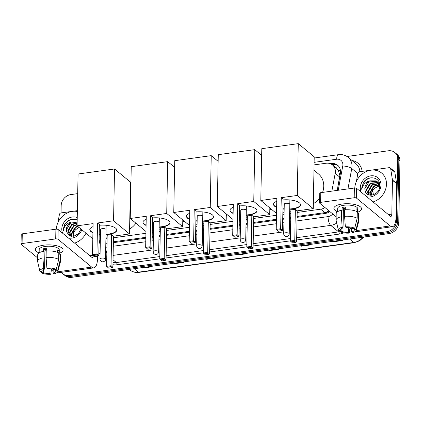 <?xml version="1.0" encoding="UTF-8"?>
<svg xmlns="http://www.w3.org/2000/svg" width="421" height="421" viewBox="0 0 421 421"><rect width="100%" height="100%" fill="white"/><g stroke="black" fill="none" stroke-linecap="round" stroke-linejoin="round"><path stroke-width="0.63" d="M331.89 164.511L332.311 164.453L331.201 163.537A10.388 8.878 -50.4 0 1 337.631 165.243A10.388 8.878 -50.4 0 1 340.531 171.936A10.388 8.878 -50.4 0 1 340.357 173.647L337.216 190.397L339.858 175.346L338.326 170.305L336.663 168.405A3.463 2.958 -50.4 0 0 334.795 166.863M331.869 191.134L335.2 173.352A10.388 8.878 -50.4 0 0 335.379 171.647A10.388 8.878 -50.4 0 0 332.474 164.948A10.388 8.878 -50.4 0 0 326.049 163.243L314.071 164.895M332.474 164.948L336.637 168.384A10.388 8.878 129.6 0 1 336.663 168.405M297.105 216.468L324.875 212.642L329.175 211.016M113.381 241.801L145.855 237.328M152.191 236.455L153.433 236.281M158.991 235.513L160.212 235.344M166.542 234.471L189.376 231.324M195.707 230.45L196.954 230.282M202.512 229.513L203.727 229.345M210.063 228.471L232.897 225.324M239.228 224.451L240.475 224.277M246.032 223.514L247.248 223.346M253.584 222.472L276.413 219.32M282.749 218.446L283.996 218.278M289.548 217.51L290.769 217.341M297.179 212.442L320.702 209.195A10.388 8.878 -50.4 0 0 325.001 207.569M113.459 237.776L145.934 233.297M152.265 232.424L153.512 232.25M159.07 231.487L160.285 231.318M166.621 230.445L189.45 227.293M195.786 226.419L197.033 226.251M202.59 225.482L203.806 225.314M210.142 224.44L232.971 221.293M239.307 220.42L240.554 220.246M246.106 219.483L247.327 219.315M253.658 218.441L276.492 215.294M282.828 214.421L284.07 214.247M289.627 213.484L290.848 213.315M105.908 238.707A10.388 8.878 -50.4 0 0 107.123 238.644M130.784 190.171L130.347 190.229M332.311 164.453A10.388 8.878 129.6 0 1 338.163 165.727M347.009 156.491L388.399 150.786A10.388 8.878 129.6 0 1 394.83 152.491A10.388 8.878 129.6 0 1 397.729 159.185L396.55 220.715A10.388 8.878 129.6 0 1 386.846 231.739L69.328 275.523A10.388 8.878 129.6 0 1 62.903 273.818A10.388 8.878 129.6 0 1 61.513 272.319M61.04 212.91L61.182 205.595A10.388 8.878 129.6 0 1 70.886 194.57L77.696 193.628M394.83 152.491L397.05 154.323A10.388 8.878 129.6 0 1 399.95 161.022L398.771 222.546L397.661 221.63A10.388 8.878 129.6 0 1 387.957 232.655L70.439 276.439A10.388 8.878 129.6 0 1 64.013 274.734A10.388 8.878 129.6 0 0 70.439 276.439L387.957 232.655A10.388 8.878 129.6 0 0 397.661 221.63L398.84 160.101L397.661 221.63L396.55 220.715M395.94 153.407A10.388 8.878 129.6 0 1 398.84 160.101A10.388 8.878 129.6 0 0 395.94 153.407M331.201 163.537L330.248 163.669M297.084 217.331L325.112 213.468A10.388 8.878 -50.4 0 0 329.832 211.558M113.365 242.664L145.84 238.186M152.17 237.312L153.418 237.144M158.975 236.376L160.19 236.207M166.527 235.334L189.361 232.187M195.691 231.313L196.939 231.14M202.496 230.376L203.711 230.208M210.047 229.334L232.876 226.188M239.212 225.314L240.459 225.14M246.017 224.372L247.232 224.204M253.568 223.33L276.397 220.183M282.733 219.309L283.98 219.141M289.532 218.373L290.753 218.204M100.072 238.023A10.388 8.878 -50.4 0 0 100.366 238.765M105.824 243.17A10.388 8.878 -50.4 0 0 107.034 243.343M398.771 222.546A10.388 8.878 129.6 0 1 389.067 233.571L71.549 277.355A10.388 8.878 129.6 0 1 65.123 275.65L62.903 273.818M173.852 263.251L174.073 263.52A2.768 1.052 82.1 0 0 174.262 263.72L173.715 263.267M183.23 261.957L183.777 262.409L174.262 263.72M142.135 267.624L142.351 267.898A2.768 1.052 82.1 0 0 142.545 268.093L141.998 267.64M151.513 266.33L152.06 266.782L142.545 268.093M269.014 250.127L269.23 250.4A2.768 1.052 82.1 0 0 269.424 250.6L268.877 250.148M278.392 248.832L278.939 249.285L269.424 250.6M300.731 245.753L300.952 246.027A2.768 1.052 82.1 0 0 301.141 246.227L300.594 245.775M310.114 244.459L310.661 244.911L301.141 246.227M332.453 241.38L332.669 241.654A2.768 1.052 82.1 0 0 332.864 241.849L332.316 241.396M341.831 240.086L342.378 240.538L332.864 241.849M205.574 258.873L205.79 259.147A2.768 1.052 82.1 0 0 205.985 259.347L205.437 258.894M214.952 257.584L215.499 258.036L205.985 259.347M237.291 254.5L237.512 254.773A2.768 1.052 82.1 0 0 237.702 254.973L237.155 254.521M246.669 253.21L247.222 253.663L237.702 254.973M354.777 187.998A17.314 14.793 129.6 0 1 364.828 172.273A17.314 14.793 129.6 0 1 381.642 173.042A17.314 14.793 129.6 0 1 386.478 184.203A17.314 14.793 129.6 0 1 373.085 201.948M378.279 182.777L370.685 183.461L366.686 190.05L368.422 194.713M378.1 182.551L370.243 183.098L366.244 189.687L368.496 194.77M379.7 187.103L377.284 181.746L375.942 180.893L370.022 180.835A7.825 6.689 129.6 0 0 364.839 188.524A7.825 6.689 129.6 0 0 365.149 190.76C366.749 198.944 380.068 194.649 379.821 185.971C380.589 177.146 368.275 174.789 363.47 182.372L361.702 188.034L361.828 189.771L362.086 188.098C363.212 184.261 365.86 181.84 370.022 180.835M378.926 183.798L372.448 184.914L368.449 191.502L369.254 195.023M378.779 183.524L372.006 184.551L368.007 191.139L369.001 194.949M379.405 185.008L374.206 186.371L370.206 192.96L370.464 195.218M379.305 184.687L373.769 186.003L369.77 192.597L370.133 195.186M371.811 195.17A7.825 6.689 129.6 0 1 371.769 194.249A7.825 6.689 129.6 0 1 374.348 188.382C372.611 190.05 371.675 191.939 371.527 194.049L371.559 195.197M379.826 185.298L377.284 181.746M377.5 181.93L376.385 181.262L368.922 182.004L364.923 188.592L365.149 190.76M379.621 183.682L378.347 182.698M379.258 183.388L378.537 182.914M379.642 183.761L379.042 183.198M379.7 184.077L379.221 183.893M379.668 183.903L379.063 183.63M361.129 192.076A11.288 9.646 129.6 0 1 360.276 187.813A11.288 9.646 129.6 0 1 370.822 175.831A11.288 9.646 129.6 0 1 380.958 184.961A11.288 9.646 129.6 0 1 366.828 196.781M374.348 188.382L379.574 185.703M369.97 177.957L366.88 179.409L363.244 183.256L361.75 188.076L361.828 189.771M342.184 204.027A13.851 4.899 1.1 0 1 358.26 205.601A13.851 4.899 1.1 0 1 357.708 212.173A13.851 4.899 1.1 0 0 361.581 208.874A13.851 4.899 1.1 0 0 342.184 204.027A13.851 4.899 1.1 0 0 337.326 205.201A13.851 4.899 1.1 0 0 337.51 211.742A13.851 4.899 1.1 0 1 333.885 208.342A13.851 4.899 1.1 0 1 342.184 204.027M356.35 181.583L357.903 173.305A1.731 1.479 -50.4 0 1 359.492 171.752L389.151 167.663A1.731 1.479 -50.4 0 1 390.22 167.947L394.382 171.384A1.731 1.479 129.6 0 1 394.845 172.221L396.608 183.424A1.731 1.479 129.6 0 1 396.629 183.703L395.977 217.562A13.851 5.273 -97.9 0 1 392.319 226.703A13.851 5.273 -97.9 0 1 390.183 225.935L356.476 198.102A1.731 0.61 -178.9 0 0 354.198 197.744L354.382 188.029A1.731 0.61 1.1 0 1 356.661 188.387L390.367 216.22A3.463 1.316 82.1 0 0 390.904 216.41A3.463 1.316 82.1 0 0 391.814 214.126L392.467 180.267A1.731 1.479 -50.4 0 0 392.446 179.988L390.688 168.784A1.731 1.479 -50.4 0 0 390.22 167.947M392.319 226.703L355.524 231.776A13.851 5.273 -97.9 0 1 354.987 231.776M320.57 202.38A1.731 0.61 -178.9 0 0 319.534 202.922L319.723 193.207A1.731 0.61 1.1 0 1 320.76 192.665L320.57 202.38L354.198 197.744M319.534 202.922A1.731 0.61 -178.9 0 0 319.681 203.175L336.147 216.773M351.64 229.566L349.93 228.156M320.76 192.665L354.382 188.029M345.367 226.84L346.22 227.545A6.925 2.447 1.1 0 1 352.772 228.561L354.719 228.293A9.004 3.184 1.1 0 0 345.367 226.84L344.567 216.31L344.694 209.837A11.425 4.042 1.1 0 1 357.287 211.789L357.161 218.267L354.719 228.293M354.182 228.366L354.156 229.708A6.925 2.447 1.1 0 1 354.245 230.113A6.925 2.447 1.1 0 1 351.593 231.982L351.667 228.145M345.294 208.216A6.925 2.447 -178.9 0 0 344.92 208.258A6.925 2.447 -178.9 0 0 343.42 208.553L343.047 227.982A6.925 2.447 1.1 0 0 340.4 229.85A6.925 2.447 1.1 0 0 340.484 230.255L338.537 230.524A9.004 3.184 1.1 0 1 338.347 230.087A9.004 3.184 1.1 0 1 342.194 227.277L343.047 227.982M338.347 230.087L336.121 220.404A11.425 4.042 1.1 0 1 336.084 220.046L336.205 213.568A11.425 4.042 1.1 0 1 341.52 210.274L342.084 210.737L342.147 207.5A10.041 3.552 1.1 0 1 343.673 207.232A10.041 3.552 1.1 0 1 345.32 207.058L345.267 209.795M337.631 211.668L337.689 208.416A10.041 3.552 1.1 0 1 343.71 205.285A10.041 3.552 1.1 0 1 357.771 208.8L357.687 213.073M354.156 229.708L356.108 229.44L358.55 219.415L358.671 212.937L357.387 213.115L357.45 209.874A10.041 3.552 1.1 0 0 356.061 208.732L356.013 211.184M358.671 212.937A11.425 4.042 1.1 0 1 359.055 214.01L358.934 220.483A11.425 4.042 1.1 0 1 358.881 220.841L356.282 230.434A9.004 3.184 1.1 0 1 352.445 232.687L351.593 231.982M358.55 219.415A11.425 4.042 1.1 0 1 358.934 220.483M336.084 220.046A11.425 4.042 1.1 0 1 341.399 216.747L342.194 227.277M341.52 210.274L341.399 216.747M356.108 229.44A9.004 3.184 1.1 0 1 356.282 230.434M348.514 227.587L348.42 232.418L349.272 233.123L349.983 227.766M349.272 233.123A9.004 3.184 1.1 0 1 339.921 231.671L341.873 231.403L341.931 228.35M339.636 230.371L339.921 231.671M348.42 232.418A6.925 2.447 1.1 0 1 341.873 231.403M344.567 216.31A11.425 4.042 1.1 0 1 357.161 218.267M344.894 209.821A6.925 2.447 1.1 0 1 343.404 209.469M340.5 229.445L340.484 230.255M342.147 207.5L343.42 208.553M356.034 210.068L357.45 209.874M313.966 170.205L318.429 173.889A19.045 16.272 129.6 0 1 323.749 186.171A19.045 16.272 129.6 0 1 322.575 192.418M319.628 197.933A19.045 16.272 129.6 0 1 313.324 203.722M283.107 199.917A13.504 4.773 1.1 0 1 300.515 204.816A13.504 4.773 1.1 0 1 292.427 209.021A13.504 4.773 1.1 0 1 289.711 209.284M284.17 209.179A13.504 4.773 1.1 0 1 282.928 209.042M276.644 207.442A13.504 4.773 1.1 0 1 273.513 204.296A13.504 4.773 1.1 0 1 276.76 201.275M276.818 198.275L276.223 229.361L280.665 228.75L281.26 197.665L297.279 195.455L298.273 143.645L261.794 148.676L260.799 200.485L276.818 198.275M276.223 229.361L277.123 230.15L280.291 229.713L280.665 228.75L282.523 230.287L283.117 199.196L281.26 197.665M260.799 200.485L276.529 213.473M282.854 212.815L284.101 212.642M289.659 211.879L290.874 211.71M297.279 195.455L313.229 208.627L297.21 210.837L295.353 209.3L290.911 209.916L290.316 241.001L294.753 240.386L296.616 241.922L295.689 242.428L292.516 242.864L290.316 241.001M313.229 208.627L314.224 156.817L298.273 143.645M280.291 229.713L281.596 230.792L282.523 230.287M277.123 230.15L278.423 231.229L281.596 230.792M297.21 210.837L296.616 241.922M295.353 209.3L294.753 240.386L294.384 241.354L291.216 241.791M295.689 242.428L294.384 241.354M276.65 207.116A13.504 4.773 1.1 0 1 274.65 205.937A13.504 4.773 1.1 0 1 273.524 204.138M289.559 203.885A2.768 0.979 -178.9 0 0 286.464 203.264A2.768 0.979 -178.9 0 0 284.254 204.18A2.768 0.979 -178.9 0 0 284.264 204.28M300.51 204.653A13.504 4.773 1.1 0 1 289.716 208.958M284.175 208.853A13.504 4.773 1.1 0 1 282.933 208.716M271.024 208.927A19.045 16.272 129.6 0 1 269.803 209.726M239.586 205.922A13.504 4.773 1.1 0 1 256.994 210.816A13.504 4.773 1.1 0 1 248.906 215.026A13.504 4.773 1.1 0 1 246.19 215.284M240.649 215.178A13.504 4.773 1.1 0 1 239.407 215.042M233.123 213.442A13.504 4.773 1.1 0 1 229.992 210.3A13.504 4.773 1.1 0 1 233.239 207.279M233.297 204.28L232.702 235.365L237.144 234.75L237.739 203.664L253.758 201.454L254.752 149.644L218.273 154.675L217.278 206.485L233.297 204.28M232.702 235.365L233.602 236.155L236.776 235.718L237.144 234.75L239.002 236.286L239.596 205.201L237.739 203.664M217.278 206.485L233.008 219.473M239.339 218.815L240.586 218.646M246.138 217.878L247.359 217.71M253.758 201.454L269.708 214.631L253.689 216.836L251.832 215.305L247.39 215.915L246.795 247.001L251.237 246.39L253.095 247.927L252.168 248.432L248.995 248.869L246.795 247.001M261.667 155.354L254.752 149.644M269.708 214.631L269.84 207.948M236.776 235.718L238.075 236.791L239.002 236.286M233.602 236.155L234.907 237.228L238.075 236.791M253.689 216.836L253.095 247.927M251.832 215.305L251.237 246.39L250.863 247.353L247.695 247.79M252.168 248.432L250.863 247.353M233.129 213.115A13.504 4.773 1.1 0 1 231.129 211.942A13.504 4.773 1.1 0 1 230.003 210.137M246.038 209.884A2.768 0.979 -178.9 0 0 242.943 209.263A2.768 0.979 -178.9 0 0 240.733 210.179A2.768 0.979 -178.9 0 0 240.744 210.279M256.994 210.653A13.504 4.773 1.1 0 1 246.196 214.957M240.654 214.857A13.504 4.773 1.1 0 1 239.417 214.715M227.503 214.931A19.045 16.272 129.6 0 1 226.282 215.726M196.065 211.921A13.504 4.773 1.1 0 1 213.479 216.82A13.504 4.773 1.1 0 1 205.385 221.025A13.504 4.773 1.1 0 1 202.669 221.283M197.128 221.178A13.504 4.773 1.1 0 1 195.891 221.041M189.603 219.441A13.504 4.773 1.1 0 1 186.471 216.299A13.504 4.773 1.1 0 1 189.724 213.279M189.782 210.279L189.182 241.365L193.623 240.754L194.218 209.669L210.237 207.458L211.231 155.644L174.757 160.675L173.762 212.489L189.782 210.279M189.182 241.365L190.082 242.154L193.255 241.717L193.623 240.754L195.481 242.285L196.081 211.2L194.218 209.669M173.762 212.489L189.487 225.477M195.818 224.819L197.065 224.646M202.617 223.883L203.838 223.714M210.237 207.458L226.188 220.63L210.168 222.841L208.311 221.304L203.869 221.914L203.275 253.005L207.716 252.389L209.574 253.926L208.648 254.431L205.48 254.868L203.275 253.005M218.146 161.354L211.231 155.644M226.188 220.63L226.319 213.947M193.255 241.717L194.56 242.796L195.481 242.285M190.082 242.154L191.387 243.233L194.56 242.796M210.168 222.841L209.574 253.926M208.311 221.304L207.716 252.389L207.348 253.353L204.174 253.795M208.648 254.431L207.348 253.353M189.608 219.12A13.504 4.773 1.1 0 1 187.608 217.941A13.504 4.773 1.1 0 1 186.482 216.136M202.517 215.884A2.768 0.979 -178.9 0 0 199.422 215.268A2.768 0.979 -178.9 0 0 197.212 216.184A2.768 0.979 -178.9 0 0 197.223 216.278M213.473 216.657A13.504 4.773 1.1 0 1 202.675 220.962M197.139 220.857A13.504 4.773 1.1 0 1 195.897 220.72M183.982 220.93A19.045 16.272 129.6 0 1 182.761 221.73M152.544 217.92A13.504 4.773 1.1 0 1 169.958 222.82A13.504 4.773 1.1 0 1 161.864 227.024A13.504 4.773 1.1 0 1 159.149 227.287M153.612 227.182A13.504 4.773 1.1 0 1 152.37 227.045M146.082 225.445A13.504 4.773 1.1 0 1 142.956 222.299A13.504 4.773 1.1 0 1 146.203 219.278M146.261 216.278L145.661 247.364L150.102 246.753L150.702 215.668L166.721 213.458L167.716 161.648L131.236 166.679L130.242 218.488L146.261 216.278M145.661 247.364L146.561 248.153L149.734 247.716L150.102 246.753L151.96 248.29L152.56 217.204L150.702 215.668M130.242 218.488L145.966 231.476M152.297 230.819L153.544 230.645M159.101 229.882L160.317 229.713M166.721 213.458L182.672 226.63L166.653 228.84L164.795 227.303L160.354 227.919L159.754 259.004L164.195 258.394L166.053 259.925L165.132 260.431L161.959 260.867L159.754 259.004M174.626 167.358L167.716 161.648M182.672 226.63L182.798 219.951M149.734 247.716L151.039 248.795L151.96 248.29M146.561 248.153L147.866 249.232L151.039 248.795M166.653 228.84L166.053 259.925M164.795 227.303L164.195 258.394L163.827 259.357L160.654 259.794M165.132 260.431L163.827 259.357M146.092 225.119A13.504 4.773 1.1 0 1 144.093 223.94A13.504 4.773 1.1 0 1 142.966 222.141M159.001 221.888A2.768 0.979 -178.9 0 0 155.902 221.267A2.768 0.979 -178.9 0 0 153.691 222.183A2.768 0.979 -178.9 0 0 153.702 222.283M169.952 222.656A13.504 4.773 1.1 0 1 159.154 226.961M153.618 226.856A13.504 4.773 1.1 0 1 152.376 226.719M135.951 223.204A19.045 16.272 129.6 0 1 129.6 229.061M99.382 225.251A13.504 4.773 1.1 0 1 116.796 230.15A13.504 4.773 1.1 0 1 108.702 234.36A13.504 4.773 1.1 0 1 105.987 234.618M100.445 234.513A13.504 4.773 1.1 0 1 99.209 234.376M92.92 232.776A13.504 4.773 1.1 0 1 89.789 229.629A13.504 4.773 1.1 0 1 93.041 226.609M93.099 223.609L92.499 254.7L96.941 254.084L97.535 222.998L113.554 220.788L114.549 168.979L78.074 174.01L77.08 225.819L93.099 223.609M92.499 254.7L93.399 255.489L96.572 255.047L96.941 254.084L98.798 255.621L99.398 224.535L97.535 222.998M77.08 225.819L92.804 238.807M99.135 238.149L100.382 237.976M105.934 237.212L107.155 237.044M113.554 220.788L129.505 233.96L113.491 236.17L111.628 234.634L107.187 235.25L106.592 266.335L111.033 265.725L112.891 267.256L111.965 267.761L108.797 268.203L106.592 266.335M129.505 233.96L130.499 182.151L114.549 168.979M96.572 255.047L97.877 256.126L98.798 255.621M93.399 255.489L94.704 256.563L97.877 256.126M113.491 236.17L112.891 267.256M111.628 234.634L111.033 265.725L110.665 266.688L107.492 267.125M111.965 267.761L110.665 266.688M92.925 232.45A13.504 4.773 1.1 0 1 90.925 231.271A13.504 4.773 1.1 0 1 89.805 229.471M105.834 229.219A2.768 0.979 -178.9 0 0 102.74 228.598A2.768 0.979 -178.9 0 0 100.53 229.513A2.768 0.979 -178.9 0 0 100.54 229.613M116.791 229.987A13.504 4.773 1.1 0 1 105.992 234.292M100.456 234.187A13.504 4.773 1.1 0 1 99.214 234.05M43.7 245.185A13.851 4.899 1.1 0 1 59.771 246.764A13.851 4.899 1.1 0 1 59.219 253.331A13.851 4.899 1.1 0 0 63.092 250.032A13.851 4.899 1.1 0 0 43.7 245.185A13.851 4.899 1.1 0 0 38.843 246.359A13.851 4.899 1.1 0 0 39.027 252.905A13.851 4.899 1.1 0 1 35.401 249.5A13.851 4.899 1.1 0 1 43.7 245.185M57.866 222.741L59.419 214.468A1.731 1.479 -50.4 0 1 61.008 212.915L77.369 210.658M97.54 256.173L97.493 258.72A13.851 5.273 -97.9 0 1 93.836 267.861A13.851 5.273 -97.9 0 1 91.694 267.093L57.987 239.26A1.731 0.61 -178.9 0 0 55.709 238.907L55.898 229.192A1.731 0.61 1.1 0 1 58.177 229.545L91.883 257.378A3.463 1.316 82.1 0 0 92.415 257.568A3.463 1.316 82.1 0 0 93.325 255.426M93.836 267.861L57.04 272.934A13.851 5.273 -97.9 0 1 56.503 272.934M22.087 243.543A1.731 0.61 -178.9 0 0 21.05 244.08L21.234 234.365A1.731 0.61 1.1 0 1 22.276 233.829L22.087 243.543L55.709 238.907M21.05 244.08A1.731 0.61 -178.9 0 0 21.197 244.333L37.664 257.931M53.157 270.724L51.446 269.314M22.276 233.829L55.898 229.192M46.884 267.998L47.736 268.703A6.925 2.447 1.1 0 1 54.283 269.719L56.235 269.451A9.004 3.184 1.1 0 0 46.884 267.998L46.084 257.473L46.21 250.995A11.425 4.042 1.1 0 1 58.798 252.947L58.677 259.425L56.235 269.451M55.698 269.524L55.672 270.866A6.925 2.447 1.1 0 1 55.761 271.271A6.925 2.447 1.1 0 1 53.109 273.14L53.183 269.308M46.81 249.374A6.925 2.447 -178.9 0 0 46.436 249.421A6.925 2.447 -178.9 0 0 44.936 249.711L44.563 269.14A6.925 2.447 1.1 0 0 41.911 271.008A6.925 2.447 1.1 0 0 42 271.413L40.048 271.682A9.004 3.184 1.1 0 1 39.863 271.25A9.004 3.184 1.1 0 1 43.71 268.435L44.563 269.14M39.863 271.25L37.637 261.562A11.425 4.042 1.1 0 1 37.601 261.204L37.722 254.731A11.425 4.042 1.1 0 1 43.037 251.432L43.6 251.895L43.663 248.658A10.041 3.552 1.1 0 1 45.189 248.39A10.041 3.552 1.1 0 1 46.831 248.222L46.778 250.953M39.142 252.826L39.206 249.574A10.041 3.552 1.1 0 1 45.226 246.448A10.041 3.552 1.1 0 1 59.287 249.958L59.203 254.231M55.672 270.866L57.624 270.598L60.061 260.573L60.187 254.095L58.903 254.273L58.961 251.032A10.041 3.552 1.1 0 0 57.577 249.89L57.53 252.342M60.187 254.095A11.425 4.042 1.1 0 1 60.571 255.168L60.445 261.646A11.425 4.042 1.1 0 1 60.398 261.999L57.798 271.592A9.004 3.184 1.1 0 1 53.962 273.845L53.109 273.14M60.061 260.573A11.425 4.042 1.1 0 1 60.445 261.646M37.601 261.204A11.425 4.042 1.1 0 1 42.91 257.91L43.71 268.435M43.037 251.432L42.91 257.91M57.624 270.598A9.004 3.184 1.1 0 1 57.798 271.592M50.031 268.745L49.936 273.576L50.788 274.281L51.494 268.924M50.788 274.281A9.004 3.184 1.1 0 1 41.437 272.829L43.389 272.561L43.447 269.514M41.147 271.529L41.437 272.829M49.936 273.576A6.925 2.447 1.1 0 1 43.389 272.561M46.084 257.473A11.425 4.042 1.1 0 1 58.677 259.425M46.405 250.979A6.925 2.447 1.1 0 1 44.921 250.632M42.016 270.603L42 271.413M43.663 248.658L44.936 249.711M57.551 251.226L58.961 251.032M56.293 229.156A17.314 14.793 129.6 0 1 77.353 211.479M77.127 223.241L72.201 224.619L68.202 231.208L69.939 235.876M77.132 222.914L71.759 224.256L67.76 230.845L70.012 235.928M77.096 224.809L73.959 226.072L69.96 232.666L70.77 236.181M77.106 224.377L73.522 225.709L69.523 232.297L70.517 236.107M77.896 226.498L75.722 227.529L71.723 234.118L71.975 236.376M77.459 226.135L75.28 227.166L71.281 233.755L71.649 236.344M73.328 236.328A7.825 6.689 129.6 0 1 73.286 235.407A7.825 6.689 129.6 0 1 75.864 229.54C74.128 231.213 73.186 233.102 73.044 235.207L73.075 236.355M77.148 222.12L70.439 223.167L66.439 229.755L66.665 231.918L69.26 235.555L73.828 236.249L78.353 233.75L81.043 229.092M66.665 231.918A7.825 6.689 129.6 0 1 66.35 229.682A7.825 6.689 129.6 0 1 71.538 221.993L77.154 221.92M81.811 229.729A11.288 9.646 129.6 0 1 68.344 237.944M62.645 233.234A11.288 9.646 129.6 0 1 61.792 228.977A11.288 9.646 129.6 0 1 77.238 217.589M77.196 219.709L70.681 219.336L64.987 223.53L63.218 229.198L63.345 230.929L63.603 229.256C64.729 225.419 67.371 222.998 71.538 221.993M75.864 229.54L79.001 227.408M86.005 233.192A17.314 14.793 129.6 0 1 74.601 243.106M71.481 219.115L68.391 220.567L64.76 224.414L63.266 229.234L63.345 230.929M339.71 177.078L335.2 173.352M333.811 166.053A10.388 3.952 -97.9 0 1 333.979 164.374M326.464 213.184A10.388 3.952 -97.9 0 1 326.443 212.289M338.326 170.305A10.388 2.931 10.6 0 1 340.463 170.573M324.875 212.642L320.702 209.195M338.216 190.26L342.768 165.969A6.925 5.915 -50.4 0 0 342.883 164.832A6.925 5.915 -50.4 0 0 336.663 159.233L314.119 162.338M336.663 159.233A6.925 2.637 82.1 0 1 338.495 154.66C342.115 154.207 345.331 155.091 348.135 157.317A13.851 11.835 129.6 0 1 352.003 166.248A13.851 11.835 129.6 0 1 351.767 168.526L357.855 173.552M352.03 160.538A15.582 13.314 129.6 0 1 362.118 171.389M359.887 171.7A13.851 11.835 -50.4 0 0 356.04 163.848L348.135 157.317M343.631 232.824A15.582 13.314 129.6 0 1 339.305 234.097L296.652 239.981M290.316 240.854L253.132 245.98M246.795 246.853L209.611 251.979M203.28 252.853L166.09 257.984M159.759 258.857L117.033 264.746A15.582 13.314 129.6 0 1 112.939 264.698M106.681 261.557A15.582 13.314 129.6 0 1 105.35 259.994M386.846 231.739L389.067 233.571M397.729 159.185L399.95 161.022M69.328 275.523L71.549 277.355M336.726 223.035A13.851 11.835 129.6 0 1 330.738 225.377L338.647 231.903A13.851 11.835 -50.4 0 0 339.921 231.666M342.768 165.969A6.925 1.952 10.6 0 1 351.767 168.526L347.946 188.918M113.033 259.804L116.37 262.557L159.801 256.568M106.787 256.142A13.851 11.835 129.6 0 1 105.576 256.084M112.981 262.551A13.851 11.835 -50.4 0 0 116.37 262.557A1.731 0.658 -97.9 0 1 117.033 264.746M297.015 220.893L328.091 216.61A6.925 2.637 82.1 0 0 330.738 225.377L296.842 230.05M290.506 230.924L289.29 231.092M283.733 231.855L253.321 236.049M246.99 236.923L245.769 237.091M240.212 237.86L209.8 242.054M203.469 242.928L202.248 243.096M196.696 243.859L166.284 248.053M159.948 248.927L158.733 249.095M153.176 249.864L113.117 255.384M166.137 255.694L203.322 250.563M209.658 249.69L246.843 244.564M253.174 243.691L290.358 238.565M296.694 237.691L338.647 231.903A1.731 0.658 -97.9 0 1 339.305 234.097M130.831 187.613L130.394 187.671M99.114 239.244L99.666 242.77A6.925 5.915 -50.4 0 0 100.256 244.554M105.745 247.269A6.925 5.915 -50.4 0 0 105.813 247.259L106.96 247.101M113.296 246.227L145.771 241.749M152.102 240.875L153.349 240.707M158.906 239.938L160.122 239.77M166.458 238.896L189.292 235.749M195.623 234.876L196.87 234.702M202.427 233.939L203.643 233.771M209.979 232.897L232.808 229.745M239.144 228.871L240.391 228.703M245.948 227.935L247.164 227.766M253.5 226.893L276.329 223.746M282.665 222.872L283.912 222.698M289.464 221.935L290.685 221.767M328.091 216.61A6.925 5.915 -50.4 0 0 332.732 213.952M99.04 242.985A6.925 2.868 -8.9 0 1 99.666 242.77M105.813 247.259A6.925 2.637 82.1 0 0 106.839 253.405M373.027 194.912A13.851 11.835 -50.4 0 0 373.08 193.96A13.851 11.835 -50.4 0 0 372.706 190.645M349.609 239.012L353.803 242.48A3.463 1.316 82.1 0 0 354.34 242.67L138.951 272.371A3.463 1.316 -97.9 0 1 138.414 272.182L353.803 242.48A13.851 11.835 -50.4 0 0 363.102 237.155M138.951 272.371C135.478 272.803 132.447 271.982 129.847 269.908A13.851 11.835 -50.4 0 0 138.414 272.182L134.22 268.714M237.512 254.773L246.985 253.468M269.23 250.4L278.707 249.095M300.952 246.027L310.424 244.722M332.669 241.654L342.147 240.344M205.79 259.147L215.268 257.841M174.073 263.52L183.545 262.215M142.351 267.898L151.828 266.588M356.219 230.619L390.183 225.935M388.404 214.594L391.814 214.126M396.629 183.703L392.467 180.267M356.661 188.387L356.476 198.102M392.446 179.988L396.608 183.424M394.845 172.221L390.688 168.784M289.006 233.36A2.768 0.979 1.1 0 1 289.238 233.766A2.768 2.768 0 0 1 286.848 236.455A2.768 2.768 0 0 1 283.701 233.66A2.768 0.979 1.1 0 1 285.359 232.797A2.768 0.979 1.1 0 1 289.006 233.36M245.485 239.365A2.768 0.979 1.1 0 1 245.717 239.765A2.768 2.768 0 0 1 243.327 242.459A2.768 2.768 0 0 1 240.18 239.66A2.768 0.979 1.1 0 1 241.838 238.796A2.768 0.979 1.1 0 1 245.485 239.365M201.969 245.364A2.768 0.979 1.1 0 1 202.201 245.769A2.768 2.768 0 0 1 199.807 248.458A2.768 2.768 0 0 1 196.66 245.659A2.768 0.979 1.1 0 1 198.317 244.796A2.768 0.979 1.1 0 1 201.969 245.364M158.449 251.363A2.768 0.979 1.1 0 1 158.68 251.769A2.768 2.768 0 0 1 156.286 254.458A2.768 2.768 0 0 1 153.139 251.663A2.768 0.979 1.1 0 1 154.802 250.8A2.768 0.979 1.1 0 1 158.449 251.363M105.287 258.694A2.768 0.979 1.1 0 1 105.518 259.099A2.768 2.768 0 0 1 103.124 261.788A2.768 2.768 0 0 1 99.977 258.994A2.768 0.979 1.1 0 1 101.64 258.131A2.768 0.979 1.1 0 1 105.287 258.694M57.73 271.777L91.694 267.093M89.92 255.757L93.194 255.305M58.177 229.545L57.987 239.26M105.529 258.41L106.724 259.394M98.856 252.784L99.893 253.752M338.495 154.66L314.203 158.012M130.915 183.282L130.478 183.345M372.811 190.445L373.359 194.802M363.833 237.055L359.555 240.823L354.34 242.67M129.847 269.908L129.236 269.403M289.89 199.938L289.238 233.766M284.27 204.08L283.701 233.66M246.369 205.937L245.717 239.765M240.749 210.084L240.18 239.66M202.848 211.942L202.201 245.769M197.228 216.084L196.66 245.659M159.327 217.941L158.68 251.769M153.707 222.083L153.139 251.663M130.247 195.539L130.673 195.897M106.166 225.272L105.518 259.099M100.545 229.413L99.977 258.994"/></g></svg>
